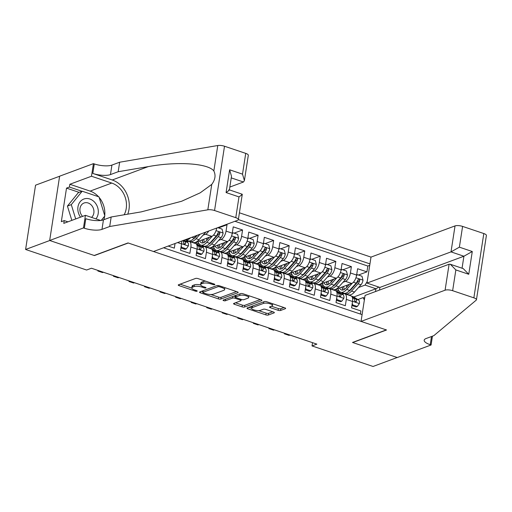 <?xml version="1.0" encoding="UTF-8"?>
<svg xmlns="http://www.w3.org/2000/svg" width="512" height="512" viewBox="0 0 512 512"><rect width="100%" height="100%" fill="white"/><g stroke="black" fill="none" stroke-linecap="round" stroke-linejoin="round"><path stroke-width="0.77" d="M214.662 284.672A1.274 0.397 -171.2 0 0 214.848 284.506A1.274 0.397 -171.2 0 0 214.259 284.064L198.042 278.605A1.818 0.563 -171.2 0 0 195.571 278.445L178.502 284.781A1.818 0.563 -171.2 0 0 178.234 285.018A1.818 0.563 -171.2 0 0 179.078 285.645L195.296 291.104A1.274 0.397 -171.2 0 0 197.024 291.219A1.274 0.397 -171.2 0 0 197.216 291.053A1.274 0.397 -171.2 0 0 196.621 290.611L194.522 289.907A5.811 1.805 -171.2 0 1 191.814 287.891A5.811 1.805 -171.2 0 1 192.672 287.136L194.099 286.605A5.811 1.805 -171.2 0 1 202.016 287.123L204.109 287.834A1.274 0.397 -171.2 0 0 205.843 287.942A1.274 0.397 -171.2 0 0 206.029 287.782A1.274 0.397 -171.2 0 0 205.44 287.341L203.341 286.63A5.811 1.805 -171.2 0 1 200.634 284.614A5.811 1.805 -171.2 0 1 201.491 283.859L202.912 283.334A5.811 1.805 -171.2 0 1 210.829 283.853L212.928 284.557A1.274 0.397 -171.2 0 0 214.662 284.672M278.106 310.298A1.818 0.563 -171.2 0 0 280.582 310.464L285.37 308.685A1.818 0.563 -171.2 0 0 285.638 308.448A1.818 0.563 -171.2 0 0 284.794 307.814L266.784 301.754A1.818 0.563 -171.2 0 0 264.314 301.594L247.245 307.93A1.818 0.563 -171.2 0 0 246.976 308.166A1.818 0.563 -171.2 0 0 247.827 308.794L265.83 314.861A1.818 0.563 -171.2 0 0 268.307 315.021L274.086 312.87A1.818 0.563 -171.2 0 0 274.355 312.634A1.818 0.563 -171.2 0 0 273.51 312.006L265.805 309.414A1.818 0.563 -171.2 0 0 263.328 309.248L260.461 310.317A4.858 1.51 -171.2 0 1 254.95 310.195A4.858 1.51 -171.2 0 1 251.578 308.198A4.858 1.51 -171.2 0 1 252.301 307.565L263.533 303.392A4.858 1.51 -171.2 0 1 269.043 303.514A4.858 1.51 -171.2 0 1 272.416 305.51A4.858 1.51 -171.2 0 1 271.699 306.144L269.824 306.835A1.818 0.563 -171.2 0 0 269.555 307.072A1.818 0.563 -171.2 0 0 270.4 307.706L278.106 310.298L278.374 308.563A1.818 0.563 -171.2 0 0 280.851 308.723L284.006 307.552M352.499 342.458L397.197 357.51L373.05 366.477L312.032 345.926L316.864 344.134L91.45 268.23L86.618 270.022L25.6 249.472L49.747 240.512L94.438 255.558L128.25 243.008L386.31 329.907L352.499 342.458M237.914 292.704A1.818 0.563 -171.2 0 0 238.182 292.467A1.818 0.563 -171.2 0 0 237.338 291.84L219.328 285.773A1.818 0.563 -171.2 0 0 216.858 285.613L199.789 291.949A1.818 0.563 -171.2 0 0 199.52 292.186A1.818 0.563 -171.2 0 0 200.365 292.813L218.374 298.88A1.818 0.563 -171.2 0 0 220.845 299.04L237.914 292.704L237.997 292.16M243.059 293.766L261.062 299.827A1.818 0.563 -171.2 0 1 261.907 300.454A1.818 0.563 -171.2 0 1 261.645 300.691L244.576 307.027A1.818 0.563 -171.2 0 1 242.099 306.867L234.394 304.275A1.818 0.563 -171.2 0 1 233.549 303.642A1.818 0.563 -171.2 0 1 233.818 303.405L240.742 300.838A1.818 0.563 -171.2 0 0 241.005 300.602A1.818 0.563 -171.2 0 0 240.16 299.968L235.053 298.253A1.818 0.563 -171.2 0 0 232.576 298.086L225.37 300.762A1.274 0.397 -171.2 0 1 223.93 300.73A1.274 0.397 -171.2 0 1 223.046 300.211A1.274 0.397 -171.2 0 1 223.232 300.045L240.582 293.6A1.818 0.563 -171.2 0 1 243.059 293.766M358.419 275.027L366.938 271.866L357.606 268.73L356.627 275.072L350.406 272.973A7.398 3.418 108.6 0 1 345.466 281.357L342.976 282.285M342.874 269.792L351.392 266.63L342.061 263.494L341.082 269.837L334.861 267.738A7.398 3.418 108.6 0 1 329.92 276.128L327.43 277.05M327.328 264.557L335.846 261.395L326.515 258.259L325.536 264.602L319.315 262.502A7.398 3.418 108.6 0 1 314.374 270.893L311.885 271.814M311.782 259.322L320.301 256.16L310.97 253.024L309.99 259.366L303.77 257.267A7.398 3.418 108.6 0 1 298.829 265.658L296.333 266.579M296.237 254.093L304.755 250.925L295.424 247.789L294.445 254.131L288.224 252.032A7.398 3.418 108.6 0 1 283.283 260.422L280.787 261.344M280.691 248.858L289.203 245.696L279.878 242.554L278.899 248.896L272.678 246.803A7.398 3.418 108.6 0 1 267.738 255.187L265.242 256.109M265.146 243.622L273.658 240.461L264.333 237.318L263.354 243.661L257.133 241.568A7.398 3.418 108.6 0 1 252.192 249.952L249.696 250.874M249.6 238.387L258.112 235.226L248.787 232.083L247.808 238.426L241.587 236.333A7.398 3.418 108.6 0 1 236.646 244.717L234.15 245.645M234.054 233.152L242.566 229.99L233.242 226.848L232.262 233.19L226.042 231.098A7.398 3.418 108.6 0 1 221.101 239.482L218.605 240.41M218.509 227.917L227.021 224.755L226.272 224.499M168.173 246.074L174.336 248.147L175.046 243.52M181.626 241.075A7.398 3.418 -71.4 0 1 181.536 243.898L180.55 250.24L189.882 253.382L190.861 247.04A7.398 3.418 108.6 0 0 189.357 241.459A7.398 3.418 108.6 0 0 188.07 241.523L186.867 241.971M189.357 241.459L195.578 243.552A7.398 3.418 -71.4 0 1 197.082 249.133L196.096 255.475L205.427 258.618L206.406 252.275A7.398 3.418 108.6 0 0 204.902 246.694A7.398 3.418 108.6 0 0 203.616 246.758L202.413 247.206M204.902 246.694L211.123 248.787A7.398 3.418 -71.4 0 1 212.627 254.368L211.642 260.71L220.973 263.853L221.952 257.51A7.398 3.418 108.6 0 0 220.448 251.93A7.398 3.418 108.6 0 0 219.168 251.994L217.958 252.435M220.448 251.93L226.669 254.022A7.398 3.418 -71.4 0 1 228.173 259.603L227.187 265.946L236.518 269.082L237.498 262.746A7.398 3.418 108.6 0 0 235.994 257.165A7.398 3.418 108.6 0 0 234.714 257.229L233.51 257.67M235.994 257.165L242.214 259.258A7.398 3.418 -71.4 0 1 243.718 264.838L242.733 271.181L252.064 274.317L253.043 267.974A7.398 3.418 108.6 0 0 251.539 262.4A7.398 3.418 108.6 0 0 250.259 262.464L249.056 262.906M251.539 262.4L257.76 264.493A7.398 3.418 -71.4 0 1 259.264 270.074L258.278 276.416L267.61 279.552L268.589 273.21A7.398 3.418 108.6 0 0 267.085 267.635A7.398 3.418 108.6 0 0 265.805 267.699L264.602 268.141M267.085 267.635L273.306 269.728A7.398 3.418 -71.4 0 1 274.81 275.309L273.824 281.651L283.155 284.787L284.134 278.445A7.398 3.418 108.6 0 0 282.63 272.87A7.398 3.418 108.6 0 0 281.35 272.928L280.147 273.376M282.63 272.87L288.851 274.963A7.398 3.418 -71.4 0 1 290.355 280.544L289.37 286.886L298.701 290.022L299.68 283.68A7.398 3.418 108.6 0 0 298.182 278.106A7.398 3.418 108.6 0 0 296.896 278.163L295.693 278.611M298.182 278.106L304.397 280.198A7.398 3.418 -71.4 0 1 305.901 285.779L304.915 292.122L314.246 295.258L315.226 288.915A7.398 3.418 108.6 0 0 313.728 283.341A7.398 3.418 108.6 0 0 312.442 283.398L311.238 283.846M313.728 283.341L319.942 285.434A7.398 3.418 -71.4 0 1 321.446 291.008L320.461 297.35L329.792 300.493L330.771 294.15A7.398 3.418 108.6 0 0 329.274 288.576A7.398 3.418 108.6 0 0 327.987 288.634L326.784 289.082M329.274 288.576L335.488 290.669A7.398 3.418 -71.4 0 1 336.992 296.243L336.006 302.586L345.338 305.728L346.317 299.386A7.398 3.418 108.6 0 0 344.819 293.811A7.398 3.418 108.6 0 0 343.533 293.869L342.33 294.317M327.885 287.885L325.99 288.589M356.627 275.072A7.398 3.418 -71.4 0 1 351.686 283.456L333.792 290.099M312.339 282.656L310.445 283.36M341.082 269.837A7.398 3.418 -71.4 0 1 336.141 278.221L318.246 284.864M296.794 277.421L294.899 278.125M325.536 264.602A7.398 3.418 -71.4 0 1 320.595 272.986L302.701 279.629M281.248 272.186L279.354 272.89M309.99 259.366A7.398 3.418 -71.4 0 1 305.05 267.75L287.155 274.394M265.702 266.95L263.808 267.654M294.445 254.131A7.398 3.418 -71.4 0 1 289.504 262.515L271.61 269.158M250.157 261.715L248.262 262.419M278.899 248.896A7.398 3.418 -71.4 0 1 273.958 257.28L256.064 263.923M234.611 256.48L232.717 257.184M263.354 243.661A7.398 3.418 -71.4 0 1 258.413 252.045L240.518 258.688M219.066 251.245L217.171 251.949M247.808 238.426A7.398 3.418 -71.4 0 1 242.867 246.81L224.973 253.453M203.52 246.01L201.626 246.714M232.262 233.19A7.398 3.418 -71.4 0 1 227.322 241.574L209.427 248.218M208.704 231.021A7.398 3.418 108.6 0 1 205.555 234.246L203.059 235.174M187.974 240.774L186.08 241.478M216.698 228.051A7.398 3.418 -71.4 0 1 211.776 236.339L193.882 242.982M379.469 290.074L379.878 287.43L366.976 283.085L371.002 257.107L239.418 212.8M369.952 263.885L238.368 219.578A5.549 1.722 -171.2 0 0 235.776 217.67L214.554 210.522A5.549 1.722 -171.2 0 0 207.827 209.818L109.702 226.502L101.971 229.376A12.947 4.026 8.8 0 1 84.333 228.218L83.475 227.93L49.67 240.486L59.622 176.192L93.427 163.642L91.482 176.237L69.843 184.269L90.131 191.104A20.813 17.286 -110.4 0 1 98.515 196.717M163.578 247.776L362.093 314.624M360.403 314.054L360.883 310.963L351.558 307.821L352.538 301.478A7.398 3.418 -71.4 0 0 351.034 295.904L344.819 293.811M227.021 224.755L226.042 231.098M242.566 229.99L241.587 236.333M258.112 235.226L257.133 241.568M273.658 240.461L272.678 246.803M289.203 245.696L288.224 252.032M304.755 250.925L303.77 257.267M320.301 256.16L319.315 262.502M335.846 261.395L334.861 267.738M351.392 266.63L350.406 272.973M366.938 271.866L367.834 266.048L234.918 221.286M353.747 296.998L375.955 288.755L365.069 285.088L358.522 287.52M343.43 293.12L341.536 293.824M59.616 176.25L35.552 185.184L25.6 249.472M312.538 342.682L312.032 345.926M375.52 291.546L375.955 288.755L378.886 287.098M357.875 299.552L363.136 297.6L364.653 298.112M185.914 241.376L187.744 240.698M201.459 246.611L203.29 245.933M195.322 242.445L199.027 243.693M217.005 251.846L218.835 251.168M210.867 247.68L214.573 248.928M232.55 257.082L234.381 256.403M226.413 252.915L230.118 254.163M248.096 262.317L249.926 261.632M241.958 258.15L245.664 259.398M263.642 267.552L265.472 266.867M257.504 263.386L261.21 264.634M279.187 272.787L281.018 272.102M273.05 268.621L276.755 269.869M294.733 278.022L296.563 277.338M288.595 273.856L292.301 275.104M310.278 283.258L312.109 282.573M304.141 279.091L307.846 280.339M325.824 288.486L327.654 287.808M319.686 284.326L323.392 285.574M364.358 300.019L363.136 297.6M365.069 285.088L367.238 281.414M367.834 266.048L369.722 265.344M341.37 293.722L343.2 293.043M335.232 289.562L338.938 290.81M205.888 281.248A5.811 1.805 -171.2 0 0 203.181 281.594L202.912 283.334M200.634 284.614L200.902 282.88A5.811 1.805 -171.2 0 1 201.76 282.125L203.181 281.594M200.672 284.947A5.811 1.805 -171.2 0 0 194.368 284.87L194.099 286.605M191.814 287.891L192.083 286.15A5.811 1.805 -171.2 0 1 192.941 285.395L194.368 284.87M180.134 284.173L191.821 288.109M210.797 294.496L218.643 297.139A1.818 0.563 -171.2 0 0 221.12 297.299L236.55 291.571M201.427 291.341L202.874 291.827M219.68 286.829A1.274 0.397 -171.2 0 0 217.952 286.72L202.97 292.282A1.274 0.397 -171.2 0 0 202.784 292.448A1.274 0.397 -171.2 0 0 203.373 292.883L205.587 293.632A5.811 1.805 -171.2 0 0 213.504 294.15L223.744 290.349A5.811 1.805 -171.2 0 0 224.602 289.594A5.811 1.805 -171.2 0 0 221.894 287.578L219.68 286.829L219.821 285.939M224.602 289.594L224.87 287.853A5.811 1.805 -171.2 0 0 224.864 287.635M260.275 299.565L244.845 305.293L244.576 307.027M235.45 302.797L242.368 305.133A1.818 0.563 -171.2 0 0 244.845 305.293M235.61 296.608L235.322 296.512A1.818 0.563 -171.2 0 0 233.466 296.243M247.923 298.17A4.858 1.51 -171.2 0 0 248.64 297.536A4.858 1.51 -171.2 0 0 245.267 295.539A4.858 1.51 -171.2 0 0 239.757 295.424L235.802 296.89A1.818 0.563 -171.2 0 0 235.533 297.126A1.818 0.563 -171.2 0 0 236.378 297.76L241.491 299.475A1.818 0.563 -171.2 0 0 243.962 299.642L247.923 298.17M248.64 297.536L248.909 295.802A4.858 1.51 -171.2 0 0 248.915 295.738M235.802 295.379A1.818 0.563 -171.2 0 0 235.802 295.392L235.533 297.126M271.456 306.234L278.374 308.563M272.416 305.51L272.685 303.776A4.858 1.51 -171.2 0 0 272.685 303.744M252.006 306.163A4.858 1.51 -171.2 0 0 251.846 306.458L251.578 308.198M258.624 310.605L266.099 313.12A1.818 0.563 -171.2 0 0 268.576 313.28L272.723 311.744M248.883 307.322L251.578 308.23M95.955 218.88A12.026 9.984 69.6 0 0 94.637 202.214A12.026 9.984 69.6 0 0 80.646 201.178A12.026 9.984 69.6 0 0 80.512 217.158M91.546 217.395A8.23 6.835 69.6 0 0 91.424 205.184A8.23 6.835 69.6 0 0 84.064 203.002A8.23 6.835 69.6 0 0 82.432 216.25A8.23 6.835 69.6 0 0 82.566 216.397M71.834 220.384L67.424 206.074L78.33 192.653L82.195 191.219L98.976 196.87L104.851 215.942L101.229 220.397M75.693 218.95L71.283 204.64L82.195 191.219M67.424 206.074L71.283 204.64M229.824 187.072L243.475 182.003L231.245 177.882M109.702 226.502L111.174 216.992L141.261 211.872L181.6 201.267L200.205 192.826L211.763 184.39C215.226 179.725 215.923 175.245 213.843 170.95C208.064 163.302 177.101 161.254 148.269 166.611L118.182 171.725L110.451 174.592A12.947 4.026 8.8 0 1 92.813 173.44L94.285 163.93L93.427 163.642M118.182 171.725L119.654 162.214L111.93 165.082A12.947 4.026 8.8 0 1 94.285 163.93M84.333 228.218L85.805 218.707A12.947 4.026 8.8 0 0 103.45 219.859L111.174 216.992M235.776 217.67L238.989 196.902L226.086 192.557L229.613 169.798L242.515 174.144L245.728 153.376L224.512 146.234L214.554 210.522M213.843 170.95L217.779 145.523L119.654 162.214M83.475 227.93L85.427 215.334L63.789 223.366L64.218 220.589L67.923 221.83M79.104 192.365L66.515 188.128L61.325 221.664L64.218 220.589M66.515 188.128L69.414 187.053L69.843 184.269M49.67 240.486L94.208 255.482L128.013 242.931L153.51 251.514L237.542 220.314A5.549 1.722 -171.2 0 0 238.362 219.597L242.285 194.272L229.389 189.869M124.166 214.784A20.813 17.286 69.6 0 0 111.763 183.066L91.482 176.237M85.427 215.334L100.691 220.474M127.75 214.17A24.096 20.013 69.6 0 0 112.243 179.987L92.813 173.44M217.779 145.523A5.549 1.722 8.8 0 1 224.512 146.234M245.728 153.376A5.549 1.722 8.8 0 1 248.314 155.302L244.397 180.621L243.475 182.003M99.155 197.446A20.813 17.286 -110.4 0 1 104.723 215.526M104.64 216.205A20.813 17.286 -110.4 0 1 103.846 219.712M82.003 191.29L69.414 187.053M104.429 216.486L101.248 220.397M238.989 196.902C242.106 194.778 242.963 193.92 241.562 194.336M226.086 192.557C229.203 190.432 230.061 189.574 228.659 189.99M229.613 169.798L231.494 176.275L229.382 189.926M242.515 174.144L244.397 180.621M361.043 321.402L445.082 290.202L449.101 264.224L365.069 295.424L361.043 321.402L386.541 329.984L352.736 342.541L397.274 357.536L431.078 344.986L432.448 336.166M371.002 257.107L455.034 225.907A5.549 1.722 8.8 0 1 462.592 226.406L483.814 233.549A5.549 1.722 8.8 0 1 486.4 235.475L476.448 299.77A5.549 1.722 -171.2 0 1 476.186 300.186L433.83 335.654L426.106 338.522A12.947 4.026 -171.2 0 0 424.192 340.205A12.947 4.026 -171.2 0 0 430.227 344.698L431.078 344.986M462.592 226.406L459.379 247.168L472.282 251.514L468.755 274.278L455.853 269.933L452.64 290.694L473.862 297.843L483.814 233.549M366.976 283.085L451.008 251.885L455.034 225.907M476.448 299.77A5.549 1.722 -171.2 0 0 473.862 297.843M452.64 290.694A5.549 1.722 -171.2 0 0 445.082 290.202M379.878 287.43L463.91 256.23L451.008 251.885L459.379 247.168M472.282 251.514L463.91 256.23L462.061 268.218M468.755 274.278L463.264 268.621L450.362 264.275L449.101 264.224M455.853 269.933L450.362 264.275M190.618 237.734A14.15 6.541 108.6 0 1 185.242 239.853A14.15 6.541 108.6 0 1 185.082 239.795M205.779 232.109A4.902 2.266 108.6 0 1 205.51 232.429L199.008 239.706A14.15 6.541 108.6 0 1 193.018 242.47L190.061 241.478A14.15 6.541 -71.4 0 0 196.058 238.707L200.058 234.234M196.429 235.584L194.189 238.08A14.15 6.541 108.6 0 1 188.198 240.845L185.242 239.853M189.178 241.011A14.15 6.541 -71.4 0 0 190.061 241.478M197.261 235.27L195.808 236.902A11.744 5.427 108.6 0 1 193.485 238.816M209.51 237.178L206.534 240.512A11.744 5.427 108.6 0 1 201.555 242.81A11.744 5.427 108.6 0 1 199.642 240.845M212.429 236.006L206.784 242.323A14.15 6.541 108.6 0 1 200.787 245.088A14.15 6.541 108.6 0 1 198.042 241.44M217.754 227.661L222.074 229.114L223.091 233.114A4.902 2.266 108.6 0 1 221.056 237.664L214.554 244.941A14.15 6.541 108.6 0 1 208.563 247.706L205.606 246.714A14.15 6.541 -71.4 0 0 211.603 243.942L218.106 236.672A4.902 2.266 -71.4 0 0 219.814 233.466L219.802 232.717L219.059 232.045L217.952 232.838A4.902 2.266 108.6 0 1 216.237 236.045L209.734 243.315A14.15 6.541 108.6 0 1 203.744 246.08L200.787 245.088M206.733 240.288A11.744 5.427 108.6 0 1 206.758 238.202M217.178 227.878L216.57 228.73M202.458 239.802A14.15 6.541 -71.4 0 0 202.624 241.894M204.723 246.246A14.15 6.541 -71.4 0 0 205.606 246.714M202.054 239.949A11.744 5.427 -71.4 0 0 203.187 242.835M219.814 233.466L218.426 233.984A2.496 1.152 108.6 0 1 217.85 234.861L211.354 242.138A11.744 5.427 108.6 0 1 209.03 244.051M204.403 242.323A11.744 5.427 108.6 0 1 203.782 239.309M97.978 270.426L97.888 271.002L98.739 270.688M103.405 272.256L102.554 272.57L97.888 271.002M181.242 245.766L181.638 247.309L186.304 248.883L188.39 245.926A4.902 2.266 -71.4 0 0 187.61 242.426L184.006 240.192M180.902 247.955L185.043 249.344L186.304 248.883M182.63 240.704L182.79 240.8A4.902 2.266 108.6 0 1 183.654 243.046L184.64 244.39L185.523 243.674A4.902 2.266 -71.4 0 0 184.653 241.434L183.162 240.506M183.821 243.693A2.496 1.152 108.6 0 1 184.09 244.07M113.523 275.661L113.434 276.237L114.285 275.923M118.95 277.491L118.099 277.805L113.434 276.237M181.638 247.309L180.966 247.558M196.787 251.002L197.184 252.544L201.85 254.118L203.942 251.162A4.902 2.266 -71.4 0 0 203.155 247.661L198.253 244.621A14.15 6.541 -71.4 0 0 197.606 244.32L196.019 243.782M196.454 253.19L200.589 254.579L201.85 254.118M196.928 245.165L198.336 246.035A4.902 2.266 108.6 0 1 199.2 248.282L200.186 249.626L201.069 248.909A4.902 2.266 -71.4 0 0 200.198 246.669L196.595 244.429M199.366 248.928A2.496 1.152 108.6 0 1 199.635 249.306M129.069 280.896L128.979 281.472L129.83 281.152M134.496 282.726L133.645 283.04L128.979 281.472M197.184 252.544L196.512 252.794M212.333 256.237L212.73 257.779L217.395 259.354L219.488 256.397A4.902 2.266 -71.4 0 0 218.701 252.896L213.798 249.856A14.15 6.541 -71.4 0 0 213.152 249.555L211.565 249.018M212 258.426L216.134 259.814L217.395 259.354M212.474 250.4L213.882 251.27A4.902 2.266 108.6 0 1 214.746 253.517L215.731 254.861L216.614 254.144A4.902 2.266 -71.4 0 0 215.744 251.898L212.141 249.664M214.912 254.163A2.496 1.152 108.6 0 1 215.181 254.541M144.614 286.131L144.525 286.707L145.376 286.387M150.042 287.962L149.19 288.275L144.525 286.707M212.73 257.779L212.058 258.029M225.056 242.413L222.08 245.747A11.744 5.427 108.6 0 1 217.101 248.045A11.744 5.427 108.6 0 1 215.187 246.08M227.974 241.242L222.33 247.558A14.15 6.541 108.6 0 1 216.333 250.323A14.15 6.541 108.6 0 1 213.587 246.675M232.282 233.03L232.954 232.781L237.619 234.349L238.637 238.349A4.902 2.266 108.6 0 1 236.602 242.899L230.106 250.176A14.15 6.541 108.6 0 1 224.109 252.941L221.152 251.949A14.15 6.541 -71.4 0 0 227.149 249.178L233.651 241.907A4.902 2.266 -71.4 0 0 235.36 238.701L235.347 237.952L234.605 237.28L233.498 238.074A4.902 2.266 108.6 0 1 231.782 241.28L225.286 248.55A14.15 6.541 108.6 0 1 219.29 251.315L216.333 250.323M222.278 245.523A11.744 5.427 108.6 0 1 222.304 243.437M232.954 232.781L232.115 233.965M218.003 245.037A14.15 6.541 -71.4 0 0 218.17 247.13M220.269 251.482A14.15 6.541 -71.4 0 0 221.152 251.949M217.6 245.184A11.744 5.427 -71.4 0 0 218.733 248.07M235.36 238.701L233.971 239.219A2.496 1.152 108.6 0 1 233.395 240.096L226.899 247.373A11.744 5.427 108.6 0 1 224.576 249.286M219.949 247.558A11.744 5.427 108.6 0 1 219.328 244.544M227.885 261.466L228.275 263.014L232.941 264.589L235.034 261.632A4.902 2.266 -71.4 0 0 234.246 258.131L229.344 255.091A14.15 6.541 -71.4 0 0 228.698 254.79L227.11 254.253M227.546 263.661L231.68 265.05L232.941 264.589M228.019 255.635L229.427 256.506A4.902 2.266 108.6 0 1 230.298 258.752L231.277 260.096L232.16 259.379A4.902 2.266 -71.4 0 0 231.29 257.133L227.686 254.899M230.458 259.392A2.496 1.152 108.6 0 1 230.726 259.776M160.16 291.366L160.07 291.942L160.922 291.622M165.587 293.197L164.736 293.51L160.07 291.942M228.275 263.014L227.603 263.264M240.602 247.648L237.626 250.982A11.744 5.427 108.6 0 1 232.646 253.28A11.744 5.427 108.6 0 1 230.733 251.315M243.52 246.477L237.875 252.794A14.15 6.541 108.6 0 1 231.878 255.558A14.15 6.541 108.6 0 1 229.133 251.91M247.827 238.266L248.499 238.016L253.165 239.584L254.182 243.584A4.902 2.266 108.6 0 1 252.147 248.134L245.651 255.411A14.15 6.541 108.6 0 1 239.654 258.176L236.698 257.184A14.15 6.541 -71.4 0 0 242.694 254.413L249.197 247.142A4.902 2.266 -71.4 0 0 250.906 243.936L250.893 243.187L250.15 242.515L249.043 243.309A4.902 2.266 108.6 0 1 247.328 246.515L240.832 253.786A14.15 6.541 108.6 0 1 234.835 256.55L231.878 255.558M237.824 250.758A11.744 5.427 108.6 0 1 237.85 248.672M248.499 238.016L247.661 239.2M233.549 250.272A14.15 6.541 -71.4 0 0 233.715 252.365M235.814 256.717A14.15 6.541 -71.4 0 0 236.698 257.184M233.146 250.419A11.744 5.427 -71.4 0 0 234.278 253.306M250.906 243.936L249.517 244.454A2.496 1.152 108.6 0 1 248.941 245.331L242.445 252.608A11.744 5.427 108.6 0 1 240.122 254.522M235.494 252.794A11.744 5.427 108.6 0 1 234.874 249.779M243.43 266.701L243.821 268.25L248.486 269.818L250.579 266.867A4.902 2.266 -71.4 0 0 249.792 263.366L244.89 260.326A14.15 6.541 -71.4 0 0 244.243 260.026L242.656 259.488M243.091 268.89L247.232 270.285L248.486 269.818M243.565 260.87L244.973 261.741A4.902 2.266 108.6 0 1 245.843 263.987L246.822 265.331L247.706 264.614A4.902 2.266 -71.4 0 0 246.835 262.368L243.232 260.134M246.01 264.627A2.496 1.152 108.6 0 1 246.272 265.011M175.706 296.602L175.616 297.178L176.467 296.858M181.133 298.432L180.282 298.746L175.616 297.178M243.821 268.25L243.149 268.499M256.147 252.883L253.171 256.218A11.744 5.427 108.6 0 1 248.192 258.515A11.744 5.427 108.6 0 1 246.278 256.55M259.066 251.712L253.421 258.029A14.15 6.541 108.6 0 1 247.424 260.794A14.15 6.541 108.6 0 1 244.678 257.146M263.373 243.501L264.045 243.251L268.71 244.819L269.728 248.819A4.902 2.266 108.6 0 1 267.693 253.37L261.197 260.646A14.15 6.541 108.6 0 1 255.2 263.411L252.243 262.413A14.15 6.541 -71.4 0 0 258.24 259.648L264.742 252.378A4.902 2.266 -71.4 0 0 266.451 249.171L266.438 248.422L265.696 247.744L264.589 248.544A4.902 2.266 108.6 0 1 262.874 251.75L256.378 259.021A14.15 6.541 108.6 0 1 250.381 261.786L247.424 260.794M253.37 255.994A11.744 5.427 108.6 0 1 253.395 253.907M264.045 243.251L263.206 244.429M249.094 255.507A14.15 6.541 -71.4 0 0 249.261 257.6M251.36 261.952A14.15 6.541 -71.4 0 0 252.243 262.413M248.691 255.654A11.744 5.427 -71.4 0 0 249.824 258.541M266.451 249.171L265.062 249.69A2.496 1.152 108.6 0 1 264.486 250.566L257.99 257.837A11.744 5.427 108.6 0 1 255.667 259.757M251.04 258.029A11.744 5.427 108.6 0 1 250.419 255.014M258.976 271.936L259.366 273.485L264.032 275.053L266.125 272.102A4.902 2.266 -71.4 0 0 265.338 268.602L260.435 265.562A14.15 6.541 -71.4 0 0 259.789 265.261L258.202 264.723M258.637 274.125L262.778 275.52L264.032 275.053M259.11 266.106L260.518 266.976A4.902 2.266 108.6 0 1 261.389 269.222L262.368 270.566L263.251 269.85A4.902 2.266 -71.4 0 0 262.381 267.603L258.778 265.37M261.555 269.862A2.496 1.152 108.6 0 1 261.818 270.246M191.251 301.837L191.162 302.413L192.013 302.093M196.678 303.667L195.827 303.981L191.162 302.413M259.366 273.485L258.694 273.734M271.693 258.118L268.717 261.453A11.744 5.427 108.6 0 1 263.738 263.75A11.744 5.427 108.6 0 1 261.824 261.786M274.611 256.947L268.966 263.264A14.15 6.541 108.6 0 1 262.97 266.029A14.15 6.541 108.6 0 1 260.224 262.381M278.925 248.736L279.59 248.486L284.256 250.054L285.274 254.054A4.902 2.266 108.6 0 1 283.238 258.605L276.742 265.882A14.15 6.541 108.6 0 1 270.746 268.646L267.789 267.648A14.15 6.541 -71.4 0 0 273.786 264.883L280.288 257.613A4.902 2.266 -71.4 0 0 281.997 254.406L281.984 253.658L281.242 252.979L280.134 253.779A4.902 2.266 108.6 0 1 278.419 256.986L271.923 264.256A14.15 6.541 108.6 0 1 265.926 267.021L262.97 266.029M268.915 261.229A11.744 5.427 108.6 0 1 268.941 259.142M279.59 248.486L278.758 249.664M264.64 260.742A14.15 6.541 -71.4 0 0 264.806 262.835M266.906 267.181A14.15 6.541 -71.4 0 0 267.789 267.648M264.237 260.89A11.744 5.427 -71.4 0 0 265.37 263.776M281.997 254.406L280.608 254.925A2.496 1.152 108.6 0 1 280.032 255.802L273.536 263.072A11.744 5.427 108.6 0 1 271.213 264.992M266.586 263.264A11.744 5.427 108.6 0 1 265.965 260.25M274.522 277.171L274.912 278.72L279.578 280.288L281.67 277.338A4.902 2.266 -71.4 0 0 280.883 273.837L275.981 270.797A14.15 6.541 -71.4 0 0 275.341 270.496L273.747 269.958M274.182 279.36L278.323 280.755L279.578 280.288M274.656 271.341L276.064 272.211A4.902 2.266 108.6 0 1 276.934 274.458L277.914 275.802L278.797 275.085A4.902 2.266 -71.4 0 0 277.926 272.838L274.323 270.605M277.101 275.098A2.496 1.152 108.6 0 1 277.363 275.482M206.797 307.072L206.707 307.648L207.558 307.328M212.224 308.902L211.373 309.216L206.707 307.648M274.912 278.72L274.24 278.97M287.238 263.354L284.262 266.688A11.744 5.427 108.6 0 1 279.283 268.986A11.744 5.427 108.6 0 1 277.37 267.021M290.157 262.182L284.512 268.493A14.15 6.541 108.6 0 1 278.515 271.264A14.15 6.541 108.6 0 1 275.77 267.616M294.47 253.971L295.136 253.722L299.802 255.29L300.819 259.29A4.902 2.266 108.6 0 1 298.784 263.84L292.288 271.11A14.15 6.541 108.6 0 1 286.291 273.882L283.334 272.883A14.15 6.541 -71.4 0 0 289.331 270.118L295.834 262.848A4.902 2.266 -71.4 0 0 297.542 259.642L297.53 258.893L296.787 258.214L295.68 259.014A4.902 2.266 108.6 0 1 293.965 262.214L287.469 269.491A14.15 6.541 108.6 0 1 281.472 272.256L278.515 271.264M284.461 266.464A11.744 5.427 108.6 0 1 284.486 264.378M295.136 253.722L294.304 254.899M280.186 265.971A14.15 6.541 -71.4 0 0 280.352 268.07M282.458 272.416A14.15 6.541 -71.4 0 0 283.334 272.883M279.782 266.125A11.744 5.427 -71.4 0 0 280.922 269.011M297.542 259.642L296.154 260.16A2.496 1.152 108.6 0 1 295.578 261.037L289.082 268.307A11.744 5.427 108.6 0 1 286.758 270.227M282.131 268.499A11.744 5.427 108.6 0 1 281.51 265.485M290.067 282.406L290.458 283.955L295.123 285.523L297.216 282.573A4.902 2.266 -71.4 0 0 296.429 279.072L291.526 276.032A14.15 6.541 -71.4 0 0 290.886 275.731L289.293 275.194M289.728 284.595L293.869 285.99L295.123 285.523M290.202 276.576L291.61 277.446A4.902 2.266 108.6 0 1 292.48 279.693L293.459 281.037L294.342 280.32A4.902 2.266 -71.4 0 0 293.472 278.074L289.869 275.84M292.646 280.333A2.496 1.152 108.6 0 1 292.909 280.717M222.342 312.307L222.253 312.883L223.104 312.563M227.77 314.138L226.918 314.451L222.253 312.883M290.458 283.955L289.786 284.205M302.784 268.589L299.808 271.923A11.744 5.427 108.6 0 1 294.829 274.221A11.744 5.427 108.6 0 1 292.915 272.256M305.702 267.418L300.058 273.728A14.15 6.541 108.6 0 1 294.061 276.499A14.15 6.541 108.6 0 1 291.315 272.845M310.016 259.206L310.682 258.957L315.347 260.525L316.365 264.525A4.902 2.266 108.6 0 1 314.33 269.075L307.834 276.346A14.15 6.541 108.6 0 1 301.837 279.117L298.88 278.118A14.15 6.541 -71.4 0 0 304.877 275.354L311.379 268.083A4.902 2.266 -71.4 0 0 313.088 264.877L313.075 264.128L312.333 263.45L311.226 264.25A4.902 2.266 108.6 0 1 309.51 267.45L303.014 274.726A14.15 6.541 108.6 0 1 297.018 277.491L294.061 276.499M300.006 271.699A11.744 5.427 108.6 0 1 300.032 269.613M310.682 258.957L309.85 260.134M295.731 271.206A14.15 6.541 -71.4 0 0 295.898 273.306M298.003 277.651A14.15 6.541 -71.4 0 0 298.88 278.118M295.328 271.36A11.744 5.427 -71.4 0 0 296.467 274.246M313.088 264.877L311.699 265.395A2.496 1.152 108.6 0 1 311.123 266.272L304.627 273.542A11.744 5.427 108.6 0 1 302.304 275.462M297.677 273.734A11.744 5.427 108.6 0 1 297.056 270.72M305.613 287.642L306.003 289.19L310.669 290.758L312.762 287.808A4.902 2.266 -71.4 0 0 311.974 284.307L307.072 281.267A14.15 6.541 -71.4 0 0 306.432 280.96L304.838 280.429M305.274 289.83L309.414 291.226L310.669 290.758M305.747 281.811L307.155 282.682A4.902 2.266 108.6 0 1 308.026 284.928L309.005 286.272L309.888 285.555A4.902 2.266 -71.4 0 0 309.018 283.309L305.414 281.075M308.192 285.568A2.496 1.152 108.6 0 1 308.454 285.952M237.888 317.542L237.798 318.118L238.65 317.798M243.315 319.373L242.464 319.686L237.798 318.118M306.003 289.19L305.331 289.44M318.33 273.824L315.354 277.158A11.744 5.427 108.6 0 1 310.374 279.456A11.744 5.427 108.6 0 1 308.461 277.491M321.248 272.653L315.603 278.963A14.15 6.541 108.6 0 1 309.606 281.734A14.15 6.541 108.6 0 1 306.861 278.08M325.562 264.442L326.234 264.192L330.893 265.76L331.91 269.76A4.902 2.266 108.6 0 1 329.875 274.31L323.379 281.581A14.15 6.541 108.6 0 1 317.382 284.352L314.426 283.354A14.15 6.541 -71.4 0 0 320.422 280.589L326.925 273.318A4.902 2.266 -71.4 0 0 328.634 270.112L328.621 269.363L327.878 268.685L326.771 269.485A4.902 2.266 108.6 0 1 325.056 272.685L318.56 279.962A14.15 6.541 108.6 0 1 312.563 282.726L309.606 281.734M315.552 276.934A11.744 5.427 108.6 0 1 315.578 274.848M326.234 264.192L325.395 265.37M311.277 276.442A14.15 6.541 -71.4 0 0 311.443 278.541M313.549 282.886A14.15 6.541 -71.4 0 0 314.426 283.354M310.874 276.595A11.744 5.427 -71.4 0 0 312.013 279.482M328.634 270.112L327.245 270.63A2.496 1.152 108.6 0 1 326.675 271.507L320.173 278.778A11.744 5.427 108.6 0 1 317.85 280.698M313.222 278.97A11.744 5.427 108.6 0 1 312.602 275.955M321.158 292.877L321.549 294.426L326.214 295.994L328.307 293.043A4.902 2.266 -71.4 0 0 327.52 289.542L322.618 286.502A14.15 6.541 -71.4 0 0 321.978 286.195L320.384 285.664M320.819 295.066L324.96 296.461L326.214 295.994M321.293 287.046L322.701 287.917A4.902 2.266 108.6 0 1 323.571 290.163L324.55 291.507L325.434 290.79A4.902 2.266 -71.4 0 0 324.563 288.544L320.96 286.31M323.738 290.803A2.496 1.152 108.6 0 1 324 291.187M253.434 322.778L253.344 323.354L254.195 323.034M258.861 324.608L258.01 324.922L253.344 323.354M321.549 294.426L320.877 294.675M333.875 279.059L330.899 282.394A11.744 5.427 108.6 0 1 325.92 284.691A11.744 5.427 108.6 0 1 324.006 282.726M336.794 277.888L331.149 284.198A14.15 6.541 108.6 0 1 325.152 286.97A14.15 6.541 108.6 0 1 322.406 283.315M341.107 269.677L341.779 269.427L346.438 270.995L347.456 274.995A4.902 2.266 108.6 0 1 345.421 279.546L338.925 286.816A14.15 6.541 108.6 0 1 332.928 289.587L329.971 288.589A14.15 6.541 -71.4 0 0 335.968 285.824L342.47 278.554A4.902 2.266 -71.4 0 0 344.179 275.347L344.166 274.598L343.424 273.92L342.317 274.72A4.902 2.266 108.6 0 1 340.602 277.92L334.106 285.197A14.15 6.541 108.6 0 1 328.109 287.962L325.152 286.97M331.098 282.17A11.744 5.427 108.6 0 1 331.123 280.083M341.779 269.427L340.941 270.605M326.822 281.677A14.15 6.541 -71.4 0 0 326.989 283.776M329.094 288.122A14.15 6.541 -71.4 0 0 329.971 288.589M326.419 281.83A11.744 5.427 -71.4 0 0 327.558 284.717M344.179 275.347L342.79 275.866A2.496 1.152 108.6 0 1 342.221 276.742L335.718 284.013A11.744 5.427 108.6 0 1 333.395 285.933M328.768 284.205A11.744 5.427 108.6 0 1 328.147 281.184M336.704 298.112L337.094 299.661L341.76 301.229L343.853 298.278A4.902 2.266 -71.4 0 0 343.066 294.778L338.163 291.738A14.15 6.541 -71.4 0 0 337.523 291.43L335.93 290.899M336.365 300.301L340.506 301.696L341.76 301.229M336.838 292.282L338.246 293.152A4.902 2.266 108.6 0 1 339.117 295.398L340.096 296.742L340.979 296.026A4.902 2.266 -71.4 0 0 340.109 293.779L336.506 291.546M339.283 296.038A2.496 1.152 108.6 0 1 339.546 296.422M268.979 328.013L268.89 328.589L269.747 328.269M274.406 329.843L273.555 330.157L268.89 328.589M337.094 299.661L336.422 299.91M349.421 284.294L346.445 287.629A11.744 5.427 108.6 0 1 341.466 289.926A11.744 5.427 108.6 0 1 339.552 287.955M352.339 283.123L346.694 289.434A14.15 6.541 108.6 0 1 340.698 292.205A14.15 6.541 108.6 0 1 337.952 288.55M356.653 274.912L357.325 274.662L361.984 276.23L363.002 280.23A4.902 2.266 108.6 0 1 360.966 284.781L354.47 292.051A14.15 6.541 108.6 0 1 348.474 294.822L345.517 293.824A14.15 6.541 -71.4 0 0 351.514 291.059L358.016 283.782A4.902 2.266 -71.4 0 0 359.725 280.582L359.712 279.834L358.97 279.155L357.862 279.955A4.902 2.266 108.6 0 1 356.147 283.155L349.651 290.432A14.15 6.541 108.6 0 1 343.654 293.197L340.698 292.205M346.643 287.405A11.744 5.427 108.6 0 1 346.669 285.318M357.325 274.662L356.486 275.84M342.368 286.912A14.15 6.541 -71.4 0 0 342.534 289.011M344.64 293.357A14.15 6.541 -71.4 0 0 345.517 293.824M341.965 287.066A11.744 5.427 -71.4 0 0 343.104 289.952M359.725 280.582L358.336 281.101A2.496 1.152 108.6 0 1 357.766 281.978L351.264 289.248A11.744 5.427 108.6 0 1 348.941 291.168M344.314 289.44A11.744 5.427 108.6 0 1 343.693 286.419M352.25 303.347L352.64 304.896L357.306 306.464L359.398 303.514A4.902 2.266 -71.4 0 0 358.611 300.013L353.709 296.973A14.15 6.541 -71.4 0 0 353.069 296.666L351.475 296.134M351.91 305.536L356.051 306.931L357.306 306.464M352.384 297.517L353.792 298.387A4.902 2.266 108.6 0 1 354.662 300.634L355.642 301.971L356.525 301.261A4.902 2.266 -71.4 0 0 355.654 299.014L352.051 296.781M354.829 301.274A2.496 1.152 108.6 0 1 355.098 301.658M284.525 333.248L284.435 333.824L285.293 333.504M289.952 335.072L289.101 335.392L284.435 333.824M352.64 304.896L351.968 305.146M351.686 283.456L345.466 281.357M336.141 278.221L329.92 276.128M320.595 272.986L314.374 270.893M305.05 267.75L298.829 265.658M289.504 262.515L283.283 260.422M273.958 257.28L267.738 255.187M258.413 252.045L252.192 249.952M242.867 246.81L236.646 244.717M227.322 241.574L221.101 239.482M211.776 236.339L205.555 234.246M352.538 301.478L346.317 299.386M336.992 296.243L330.771 294.15M321.446 291.008L315.226 288.915M305.901 285.779L299.68 283.68M290.355 280.544L284.134 278.445M274.81 275.309L268.589 273.21M259.264 270.074L253.043 267.974M243.718 264.838L237.498 262.746M228.173 259.603L221.952 257.51M212.627 254.368L206.406 252.275M197.082 249.133L190.861 247.04M181.536 243.898L177.6 242.573M210.97 282.957L210.829 283.853M201.76 282.125L201.491 283.859M204.25 286.938L204.109 287.834M202.163 286.157L202.016 287.123M192.941 285.395L192.672 287.136M195.43 290.214L195.296 291.104M179.258 284.499L179.078 285.645M213.069 283.667L212.928 284.557M221.12 297.299L220.845 299.04M218.643 297.139L218.374 298.88M200.544 291.667L200.365 292.813M218.131 285.523L217.952 286.72M203.219 290.675L202.97 292.282M222.029 286.682L221.894 287.578M261.728 300.154L261.645 300.691M242.368 305.133L242.099 306.867M234.573 303.123L234.394 304.275M240.301 299.078L240.16 299.968M235.322 296.512L235.053 298.253M232.826 296.48L232.576 298.086M225.619 299.155L225.37 300.762M240.006 293.818L239.757 295.424M236.045 295.283L235.802 296.89M270.579 306.56L270.4 307.706M263.782 301.792L263.533 303.392M252.544 305.958L252.301 307.565M274.17 312.333L274.086 312.87M268.576 313.28L268.307 315.021M266.099 313.12L265.83 314.861M248 307.648L247.827 308.794M285.453 308.141L285.37 308.685M280.851 308.723L280.582 310.464M110.451 174.592L111.93 165.082M103.45 219.859L101.971 229.376M207.827 209.818L211.763 184.39M148.269 166.611L112.243 179.987M90.131 191.104L111.763 183.066M431.488 336.525L430.227 344.698M194.189 238.08L191.834 237.286M199.008 239.706L196.058 238.707M223.066 233.018L216.032 230.65M209.734 243.315L206.784 242.323M214.554 244.941L211.603 243.942M216.237 236.045L213.478 235.117M221.056 237.664L218.106 236.672M181.562 243.718L188.339 246.003M184.653 241.434L187.61 242.426M184.198 244.166L185.523 243.674M197.107 248.954L203.885 251.238M196.192 243.93L198.253 244.621M200.198 246.669L203.155 247.661M197.05 245.606L198.336 246.035M199.744 249.402L201.069 248.909M212.653 254.189L219.43 256.474M211.738 249.165L213.798 249.856M215.744 251.898L218.701 252.896M212.595 250.842L213.882 251.27M215.29 254.637L216.614 254.144M238.611 238.253L231.578 235.885M225.286 248.55L222.33 247.558M230.106 250.176L227.149 249.178M231.782 241.28L229.024 240.346M236.602 242.899L233.651 241.907M228.198 259.424L234.976 261.709M227.283 254.4L229.344 255.091M231.29 257.133L234.246 258.131M228.141 256.077L229.427 256.506M230.835 259.872L232.16 259.379M254.157 243.482L247.123 241.12M240.832 253.786L237.875 252.794M245.651 255.411L242.694 254.413M247.328 246.515L244.57 245.581M252.147 248.134L249.197 247.142M243.744 264.659L250.528 266.944M242.835 259.635L244.89 260.326M246.835 262.368L249.792 263.366M243.686 261.312L244.973 261.741M246.381 265.107L247.706 264.614M269.702 248.717L262.675 246.355M256.378 259.021L253.421 258.029M261.197 260.646L258.24 259.648M262.874 251.75L260.115 250.816M267.693 253.37L264.742 252.378M259.29 269.894L266.074 272.179M258.381 264.87L260.435 265.562M262.381 267.603L265.338 268.602M259.232 266.547L260.518 266.976M261.926 270.342L263.251 269.85M285.248 253.952L278.221 251.59M271.923 264.256L268.966 263.264M276.742 265.882L273.786 264.883M278.419 256.986L275.661 256.051M283.238 258.605L280.288 257.613M274.835 275.13L281.619 277.414M273.926 270.106L275.981 270.797M277.926 272.838L280.883 273.837M274.778 271.782L276.064 272.211M277.472 275.578L278.797 275.085M300.794 259.187L293.766 256.819M287.469 269.491L284.512 268.493M292.288 271.11L289.331 270.118M293.965 262.214L291.206 261.286M298.784 263.84L295.834 262.848M290.381 280.365L297.165 282.65M289.472 275.341L291.526 276.032M293.472 278.074L296.429 279.072M290.323 277.011L291.61 277.446M293.018 280.813L294.342 280.32M316.339 264.422L309.312 262.054M303.014 274.726L300.058 273.728M307.834 276.346L304.877 275.354M309.51 267.45L306.752 266.522M314.33 269.075L311.379 268.083M305.926 285.6L312.71 287.885M305.018 280.576L307.072 281.267M309.018 283.309L311.974 284.307M305.869 282.246L307.155 282.682M308.563 286.048L309.888 285.555M331.885 269.658L324.858 267.29M318.56 279.962L315.603 278.963M323.379 281.581L320.422 280.589M325.056 272.685L322.298 271.757M329.875 274.31L326.925 273.318M321.472 290.835L328.256 293.12M320.563 285.811L322.618 286.502M324.563 288.544L327.52 289.542M321.414 287.482L322.701 287.917M324.109 291.283L325.434 290.79M347.43 274.893L340.403 272.525M334.106 285.197L331.149 284.198M338.925 286.816L335.968 285.824M340.602 277.92L337.843 276.992M345.421 279.546L342.47 278.554M337.018 296.07L343.802 298.355M336.109 291.046L338.163 291.738M340.109 293.779L343.066 294.778M336.96 292.717L338.246 293.152M339.654 296.518L340.979 296.026M362.976 280.128L355.949 277.76M349.651 290.432L346.694 289.434M354.47 292.051L351.514 291.059M356.147 283.155L353.389 282.227M360.966 284.781L358.016 283.782M352.563 301.306L359.347 303.59M351.654 296.282L353.709 296.973M355.654 299.014L358.611 300.013M352.506 297.952L353.792 298.387M355.2 301.754L356.525 301.261M203.046 290.739L202.784 292.448M241.197 299.379L241.005 300.602"/></g></svg>

